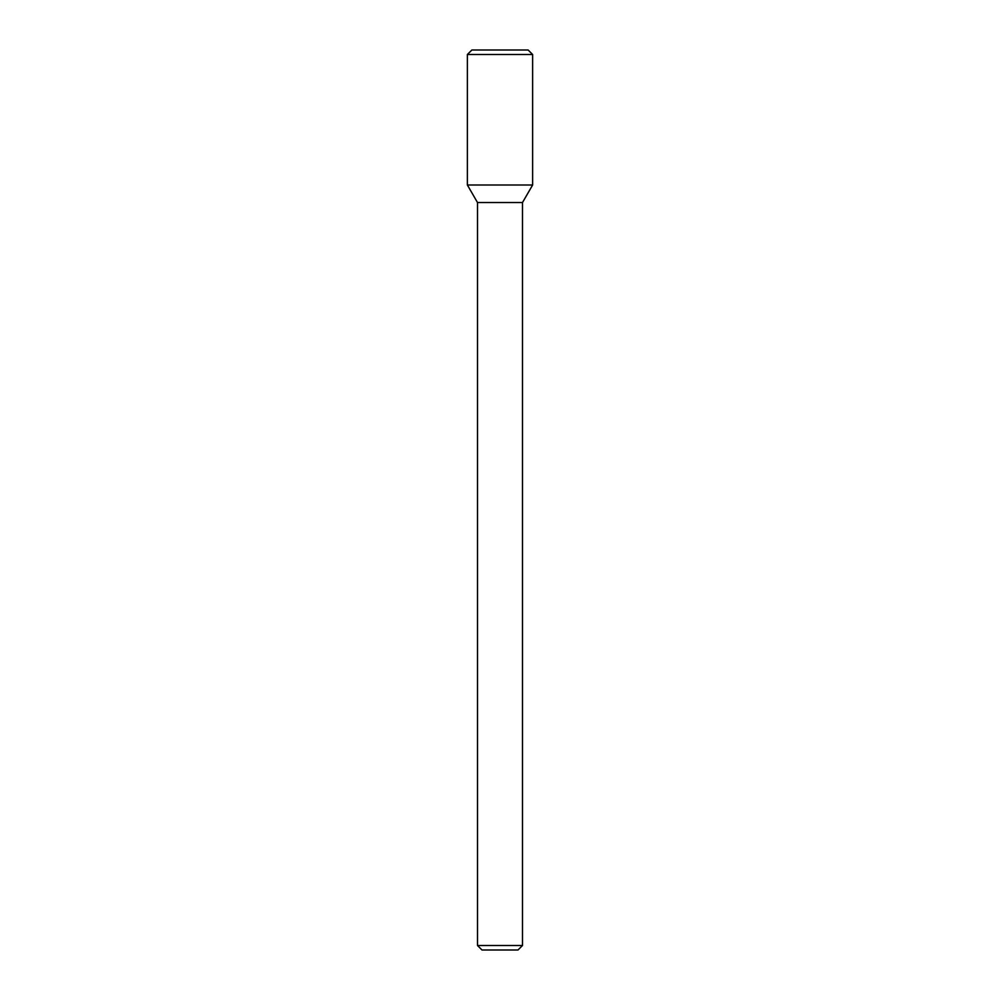 <?xml version="1.0" encoding="UTF-8"?>
<svg xmlns="http://www.w3.org/2000/svg" width="1000" height="1000" viewBox="0 0 1000 1000"><rect width="100%" height="100%" fill="white"/><g stroke="black" fill="none" stroke-linecap="round" stroke-linejoin="round"><path stroke-width="1.5" d="M500 185L532.625 185L532.625 54.5L467.375 54.5L467.375 185L532.625 185L522.5 202.537L477.5 202.537L467.375 185L500 185M522.5 945.5L518 950L482 950L477.5 945.5L522.5 945.5L522.5 202.537M467.375 54.5L471.875 50L528.125 50L532.625 54.5M477.5 945.5L477.5 202.537"/></g></svg>
